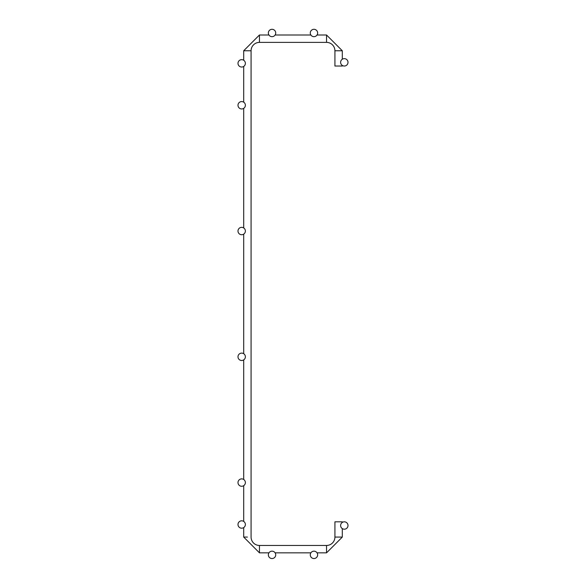 <?xml version="1.0" encoding="UTF-8"?>
<svg xmlns="http://www.w3.org/2000/svg" width="586" height="586" viewBox="0 0 586 586"><rect width="100%" height="100%" fill="white"/><g stroke="black" fill="none" stroke-linecap="round" stroke-linejoin="round"><path stroke-width="0.88" d="M338.613 537.076L334.921 537.076A8.387 8.387 0 0 1 326.541 545.463L326.541 552.84L342.305 537.076L326.541 552.84L342.305 537.076L326.541 552.84L342.305 537.076L326.541 552.84L342.305 537.076L326.541 552.84L342.305 537.076L326.541 552.84L342.305 537.076L326.541 552.84L342.305 537.076L326.541 552.84L342.305 537.076L326.541 552.84L342.305 537.076L326.541 552.84L342.305 537.076L326.541 552.84L342.305 537.076L326.541 552.84L342.305 537.076L326.541 552.84L342.305 537.076L326.541 552.84L342.305 537.076L326.541 552.84L342.305 537.076L326.541 552.84L342.305 537.076L342.305 528.601M247.387 50.762L251.079 50.762A8.387 8.387 0 0 1 259.459 42.382L259.459 34.999L243.695 50.762L259.459 34.999L243.695 50.762L259.459 34.999L243.695 50.762L259.459 34.999L243.695 50.762L259.459 34.999L243.695 50.762L259.459 34.999L243.695 50.762L259.459 34.999L243.695 50.762L259.459 34.999L243.695 50.762L259.459 34.999L243.695 50.762L259.459 34.999L243.695 50.762L259.459 34.999L243.695 50.762L259.459 34.999L243.695 50.762L259.459 34.999L243.695 50.762L259.459 34.999L243.695 50.762L259.459 34.999L243.695 50.762L259.459 34.999L243.695 50.762L243.695 60.248M338.613 521.818L334.921 521.818L334.921 537.076A8.387 8.387 0 0 1 326.541 545.463A8.387 8.387 0 0 0 334.921 537.076A8.387 8.387 0 0 1 326.541 545.463A8.387 8.387 0 0 0 334.921 537.076A8.387 8.387 0 0 1 326.541 545.463A8.387 8.387 0 0 0 334.921 537.076A8.387 8.387 0 0 1 326.541 545.463A8.387 8.387 0 0 0 334.921 537.076A8.387 8.387 0 0 1 326.541 545.463A8.387 8.387 0 0 0 334.921 537.076A8.387 8.387 0 0 1 326.541 545.463A8.387 8.387 0 0 0 334.921 537.076A8.387 8.387 0 0 1 326.541 545.463A8.387 8.387 0 0 0 334.921 537.076A8.387 8.387 0 0 1 326.541 545.463A8.387 8.387 0 0 0 334.921 537.076A8.387 8.387 0 0 1 326.541 545.463A8.387 8.387 0 0 0 334.921 537.076A8.387 8.387 0 0 1 326.541 545.463A8.387 8.387 0 0 0 334.921 537.076A8.387 8.387 0 0 1 326.541 545.463A8.387 8.387 0 0 0 334.921 537.076A8.387 8.387 0 0 1 326.541 545.463A8.387 8.387 0 0 0 334.921 537.076A8.387 8.387 0 0 1 326.541 545.463A8.387 8.387 0 0 0 334.921 537.076A8.387 8.387 0 0 1 326.541 545.463A8.387 8.387 0 0 0 334.921 537.076A8.387 8.387 0 0 1 326.541 545.463A8.387 8.387 0 0 0 334.921 537.076L342.305 537.076M259.459 549.155L259.459 545.463A8.387 8.387 0 0 1 251.079 537.076L251.079 50.762A8.387 8.387 0 0 1 259.459 42.382A8.387 8.387 0 0 0 251.079 50.762A8.387 8.387 0 0 1 259.459 42.382A8.387 8.387 0 0 0 251.079 50.762A8.387 8.387 0 0 1 259.459 42.382A8.387 8.387 0 0 0 251.079 50.762A8.387 8.387 0 0 1 259.459 42.382A8.387 8.387 0 0 0 251.079 50.762A8.387 8.387 0 0 1 259.459 42.382A8.387 8.387 0 0 0 251.079 50.762A8.387 8.387 0 0 1 259.459 42.382A8.387 8.387 0 0 0 251.079 50.762A8.387 8.387 0 0 1 259.459 42.382A8.387 8.387 0 0 0 251.079 50.762A8.387 8.387 0 0 1 259.459 42.382A8.387 8.387 0 0 0 251.079 50.762A8.387 8.387 0 0 1 259.459 42.382A8.387 8.387 0 0 0 251.079 50.762A8.387 8.387 0 0 1 259.459 42.382A8.387 8.387 0 0 0 251.079 50.762A8.387 8.387 0 0 1 259.459 42.382A8.387 8.387 0 0 0 251.079 50.762A8.387 8.387 0 0 1 259.459 42.382A8.387 8.387 0 0 0 251.079 50.762A8.387 8.387 0 0 1 259.459 42.382A8.387 8.387 0 0 0 251.079 50.762A8.387 8.387 0 0 1 259.459 42.382A8.387 8.387 0 0 0 251.079 50.762A8.387 8.387 0 0 1 259.459 42.382A8.387 8.387 0 0 0 251.079 50.762L243.695 50.762M334.921 521.818L342.305 521.818L342.305 522.419M326.541 38.691L326.541 42.382A8.387 8.387 0 0 1 334.921 50.762L342.305 50.762L326.541 34.999L342.305 50.762L326.541 34.999L342.305 50.762L326.541 34.999L342.305 50.762L326.541 34.999L342.305 50.762L326.541 34.999L342.305 50.762L326.541 34.999L342.305 50.762L326.541 34.999L342.305 50.762L326.541 34.999L342.305 50.762L326.541 34.999L342.305 50.762L326.541 34.999L342.305 50.762L326.541 34.999L342.305 50.762L326.541 34.999L342.305 50.762L326.541 34.999L342.305 50.762L326.541 34.999L342.305 50.762L326.541 34.999L342.305 50.762L326.541 34.999L317.055 34.999M338.613 66.028L342.305 66.028L334.921 66.028L334.921 50.762L338.613 50.762M313.964 551.17A3.692 3.692 0 0 0 310.77 556.7A3.692 3.692 0 0 0 317.158 556.7A3.692 3.692 0 0 0 313.964 551.17M272.036 551.17A3.692 3.692 0 0 0 268.842 556.7A3.692 3.692 0 0 0 275.23 556.7A3.692 3.692 0 0 0 272.036 551.17M241.688 520.815A3.692 3.692 0 0 0 238.487 526.345A3.692 3.692 0 0 0 244.882 526.345A3.692 3.692 0 0 0 241.688 520.815M241.688 478.887A3.692 3.692 0 0 0 238.487 484.424A3.692 3.692 0 0 0 244.882 484.424A3.692 3.692 0 0 0 241.688 478.887M241.688 353.116A3.692 3.692 0 0 0 238.487 358.654A3.692 3.692 0 0 0 244.882 358.654A3.692 3.692 0 0 0 241.688 353.116M344.312 521.818A3.692 3.692 0 0 0 341.118 527.356A3.692 3.692 0 0 0 347.513 527.356A3.692 3.692 0 0 0 344.312 521.818M241.688 227.346A3.692 3.692 0 0 0 238.487 232.884A3.692 3.692 0 0 0 244.882 232.884A3.692 3.692 0 0 0 241.688 227.346M241.688 101.576A3.692 3.692 0 0 0 238.487 107.113A3.692 3.692 0 0 0 244.882 107.113A3.692 3.692 0 0 0 241.688 101.576M241.688 59.655A3.692 3.692 0 0 0 238.487 65.185A3.692 3.692 0 0 0 244.882 65.185A3.692 3.692 0 0 0 241.688 59.655M272.036 29.3A3.692 3.692 0 0 0 268.842 34.83A3.692 3.692 0 0 0 275.23 34.83A3.692 3.692 0 0 0 272.036 29.3M313.964 29.3A3.692 3.692 0 0 0 310.77 34.83A3.692 3.692 0 0 0 317.158 34.83A3.692 3.692 0 0 0 313.964 29.3M344.312 58.644A3.692 3.692 0 0 0 341.118 64.182A3.692 3.692 0 0 0 347.513 64.182A3.692 3.692 0 0 0 344.312 58.644M326.541 549.155L326.541 545.463L259.459 545.463L259.459 552.84L243.695 537.076L247.387 537.076M259.459 38.691L259.459 42.382L326.541 42.382L326.541 34.999M259.459 552.84L243.695 537.076L259.459 552.84L243.695 537.076L259.459 552.84L243.695 537.076L259.459 552.84L243.695 537.076L259.459 552.84L243.695 537.076L259.459 552.84L243.695 537.076L259.459 552.84L243.695 537.076L259.459 552.84L243.695 537.076L259.459 552.84L243.695 537.076L259.459 552.84L243.695 537.076L259.459 552.84L243.695 537.076L259.459 552.84L243.695 537.076L259.459 552.84L243.695 537.076L259.459 552.84L243.695 537.076L259.459 552.84L243.695 537.076L259.459 552.84L268.945 552.84M275.127 552.84L310.873 552.84M317.055 552.84L326.541 552.84M243.695 66.438L243.695 102.176M243.695 108.359L243.695 227.947M243.695 234.129L243.695 353.717M243.695 359.899L243.695 479.487M243.695 485.669L243.695 521.408M243.695 527.598L243.695 537.076M310.873 34.999L275.127 34.999M268.945 34.999L259.459 34.999M342.305 66.028L342.305 65.427M342.305 59.245L342.305 50.762"/></g></svg>
